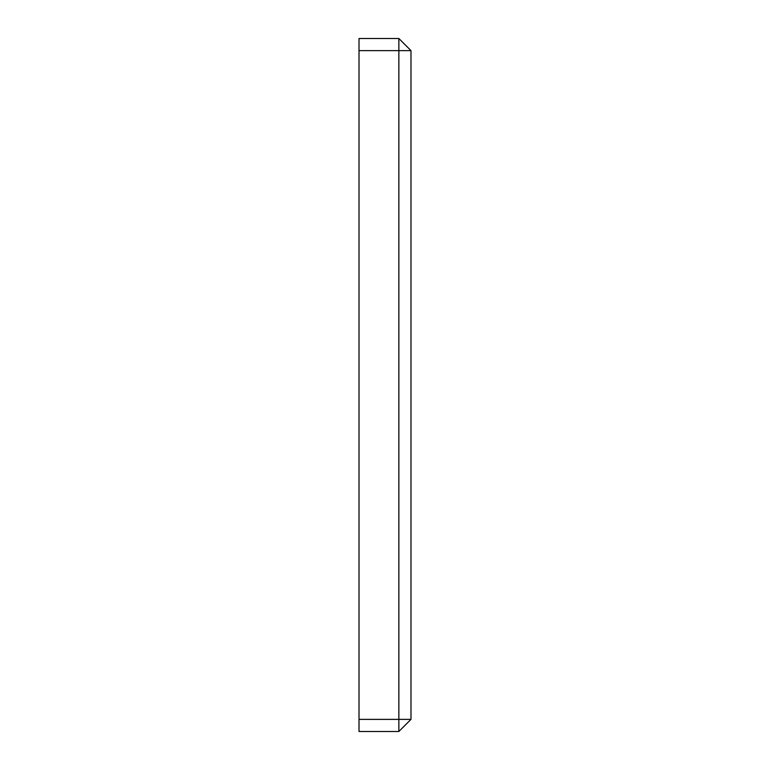 <?xml version="1.0" encoding="UTF-8"?>
<svg xmlns="http://www.w3.org/2000/svg" width="770" height="770" viewBox="0 0 770 770"><rect width="100%" height="100%" fill="white"/><g stroke="black" fill="none" stroke-linecap="round" stroke-linejoin="round"><path stroke-width="1.16" d="M398.86 38.5L359.012 38.5L359.012 50.628L398.86 50.628L398.86 38.5L410.988 50.628L410.988 719.372L398.86 731.5L359.012 731.5L398.86 731.5L398.86 719.372L410.988 719.372M410.988 50.628L398.86 50.628L398.86 719.372L359.012 719.372L359.012 731.5M359.012 50.628L359.012 719.372"/></g></svg>

